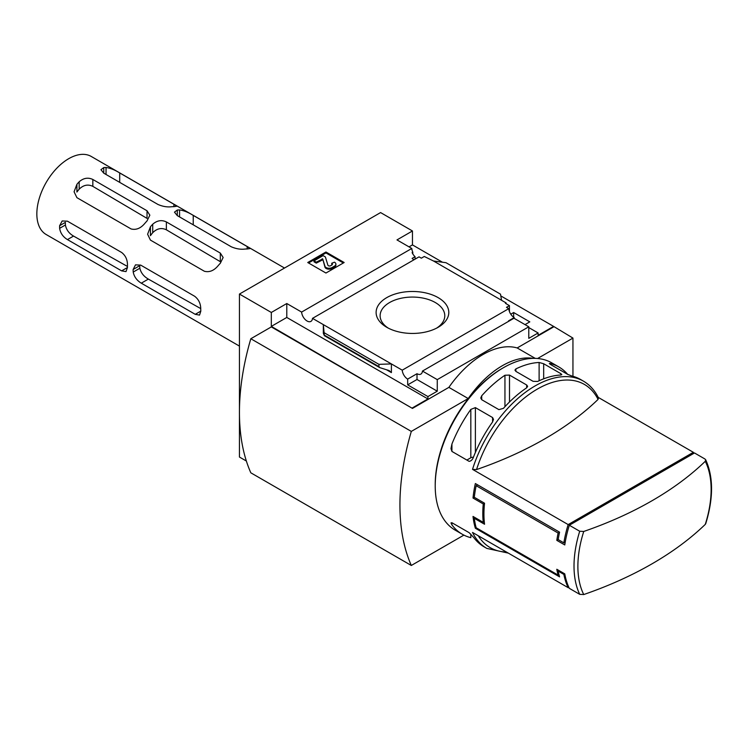 <?xml version="1.0" encoding="UTF-8"?>
<svg xmlns="http://www.w3.org/2000/svg" width="749" height="749" viewBox="0 0 749 749"><rect width="100%" height="100%" fill="white"/><g stroke="black" fill="none" stroke-linecap="round" stroke-linejoin="round"><path stroke-width="1.12" d="M414.047 259.734A7.724 4.457 60 0 1 412.109 258.405L415.077 256.701A7.724 4.457 60 0 1 412.109 252.591L412.793 252.198L412.793 253.892M415.077 256.701L415.077 259.145M412.793 252.198A7.724 4.457 60 0 1 411.791 248.462L396.979 239.914L412.456 230.973L380.586 212.576L239.446 294.057L271.316 312.464L286.792 303.523L301.613 312.08A7.724 4.457 -120 0 0 305.18 319.533A7.724 4.457 -120 0 0 310.919 321.387A7.724 4.457 -120 0 0 312.502 318.362L419.037 256.86L421.331 258.18L424.29 256.476L433.512 261.008L445.983 262.693L500.491 294.151L501.577 300.302L433.512 261.008M510.771 314.187L513.645 312.53L513.645 317.23M513.645 312.53L529.805 321.864L525.03 324.617M509.432 311.575L509.432 305.629L505.444 303.326L506.127 302.933L506.127 303.719M509.432 305.629L506.474 307.333L508.768 308.663A7.724 4.457 60 0 0 514.217 317.585L514.217 318.381M506.127 302.933L501.577 300.302M528.785 327.575L538.119 332.968L538.119 335.327L553.595 326.395L572.948 338.089L537.585 358.509M438.156 297.625A36.336 20.981 180 0 1 438.156 327.294A36.336 20.981 180 0 1 386.756 327.294A36.336 20.981 180 0 1 386.756 297.625A36.336 20.981 180 0 1 438.156 297.625M312.502 318.362L402.232 370.175L508.768 308.663M412.456 230.973L412.456 244.904L442.425 262.206M500.8 295.911L553.595 326.395M412.456 244.904L409.038 246.88M508.974 321.115A7.724 4.457 60 0 1 508.524 320.872L514.217 317.585M402.232 370.175A7.724 4.457 -120 0 0 407.671 379.097L417.006 373.714A7.724 4.457 -120 0 0 420.872 374.088A7.724 4.457 -120 0 0 422.455 371.073L513.964 318.231L528.785 326.789L528.785 338.351L538.119 332.968M301.613 312.08L411.791 248.462M508.346 553.127L486.822 548.408L484.023 546.789A96.584 55.763 -60 0 1 473.668 537.426L469.117 532.661L451.928 522.736L450.982 522.896L451.928 524.871A96.584 55.763 120 0 0 462.283 534.243L455.223 530.17A96.584 55.763 -60 0 1 435.216 485.951A96.584 55.763 -60 0 1 503.515 367.665A96.584 55.763 -60 0 1 551.807 362.881L558.857 366.954A96.584 55.763 -60 0 1 567.686 374.388M583.743 594.547A94.215 54.396 -60 0 1 577.882 566.394A94.215 54.396 -60 0 1 583.743 531.462A352.021 203.241 0 0 0 705.277 461.3A94.215 54.396 -60 0 1 705.277 524.384A352.021 203.241 180 0 1 583.743 594.547L579.717 594.341L569.315 588.33A96.584 55.763 -60 0 1 564.774 573.865L563.857 574.399A96.584 55.763 120 0 0 568.173 587.675L472.525 532.445A96.584 55.763 -60 0 0 486.822 548.408M563.857 574.399L558.164 571.113A96.584 55.763 120 0 0 559.578 576.861L475.353 528.232A96.584 55.763 -60 0 1 473.022 516.436L483.264 522.353A96.584 55.763 -60 0 1 483.264 503.955L473.022 498.038A96.584 55.763 -60 0 1 475.353 483.545L559.578 532.174A96.584 55.763 120 0 0 558.164 539.57L556.807 540.357A96.584 55.763 -60 0 1 558.117 533.026L476.167 485.708A96.584 55.763 120 0 0 474.304 497.299L473.022 498.038M476.542 469.576A94.215 54.396 -60 0 1 537.305 389.106A94.215 54.396 -60 0 1 598.077 399.404A352.021 203.241 0 0 1 476.542 469.576L472.525 469.361L568.173 524.59A96.584 55.763 120 0 0 563.857 542.856L558.164 539.57M693.846 453.342A96.584 55.763 120 0 0 693.359 452.312L598.254 397.401M462.283 534.243A96.584 55.763 120 0 0 470.821 537.67L470.821 534.084M472.525 469.361A96.584 55.763 -60 0 1 583.405 381.129L580.606 379.509A96.584 55.763 120 0 0 572.011 376.064L567.461 374.266L550.272 364.342L549.335 363.537L550.272 363.508A96.584 55.763 -60 0 1 558.857 366.954M539.121 362.479L543.671 363.742L560.861 373.667L561.806 374.594L560.861 375.024A96.584 55.763 120 0 0 537.613 381.466L533.063 381.307L515.874 371.382L514.938 370.1L515.874 368.911A96.584 55.763 -60 0 1 539.121 362.479L539.121 380.754M504.948 375.249L509.498 375.08L526.687 385.005L527.633 386.353L526.687 387.804A96.584 55.763 120 0 0 503.45 408.345L498.89 409.628L481.701 399.704L480.764 398L481.701 395.79A96.584 55.763 -60 0 1 504.948 375.249L504.948 406.698M470.821 409.413L475.381 407.615L492.57 417.539L493.507 419.365L492.57 421.968A96.584 55.763 120 0 0 473.668 456.581C472.759 459.446 471.243 461.038 469.117 461.356L451.928 451.432L450.982 448.642L451.928 444.026A96.584 55.763 -60 0 1 470.821 409.413L470.821 457.77L466.87 460.055M705.277 461.3L705.67 459.736L704.903 458.978L694.501 452.967L569.315 525.246L579.717 531.247L583.743 531.462M475.297 517.756L474.304 518.327L484.547 524.244A96.584 55.763 120 0 1 484.547 503.216L474.304 497.299M474.304 518.327A96.584 55.763 120 0 0 476.167 527.764L475.353 528.232M558.951 574.595L558.117 575.082L476.167 527.764M558.117 575.082A96.584 55.763 -60 0 1 556.807 569.268L564.774 573.865M556.807 540.357L564.774 544.954A96.584 55.763 -60 0 1 569.315 525.246M239.446 294.057L239.446 457.04L246.374 461.038M572.948 376.307L572.948 338.089M271.316 312.464L271.316 326.395L412.456 408.411L271.316 326.92L250.821 338.745L411.313 431.405A217.388 125.514 120 0 0 411.313 565.467L463.893 535.114M422.455 371.073L437.266 379.621L528.785 326.789M412.456 407.877L427.932 398.945L427.932 396.577L437.266 391.193L437.266 379.621M553.595 326.92L517.175 347.948A80.489 46.466 -60 0 0 448.876 387.373L412.456 408.411M427.932 396.577L407.671 384.883L407.671 379.097M379.659 367.59L378.928 366.617L378.928 364.342L391.399 363.92L391.399 372.59L389.152 370.586L379.659 367.59L324.354 335.664L323.334 324.617L323.334 333.296L324.354 335.664M286.792 303.523L286.792 317.454L271.316 326.395M427.932 398.945L286.792 317.454M378.928 364.342L324.42 332.874M325.946 252.001L344.156 262.515L325.946 273.029L307.736 262.515L325.946 252.001L325.946 252.928L308.532 262.983M517.175 347.948L535.226 358.368M448.876 387.373L468.228 398.552L411.313 431.405M533.176 358.368A80.489 46.466 120 0 0 468.228 398.552M250.821 338.745A217.388 125.514 120 0 0 250.821 472.806L411.313 565.467M435.216 485.951L435.216 484.64A94.973 54.836 -60 0 1 502.373 368.321L503.515 367.665M343.36 262.983L325.946 252.928M316.275 262.187L314 260.877L314 261.794L316.275 263.114L316.275 262.187L322.707 258.892L324.963 266.26A4.185 2.416 0 0 0 327.819 268.142A4.185 2.416 0 0 0 332.041 267.543L334.485 266.129A4.831 2.79 0 0 0 335.898 264.163A4.831 2.79 0 0 0 334.485 262.187L331.751 263.245L331.751 264.163A2.256 1.301 0 0 1 332.266 264.622M322.707 258.892L324.963 267.178A4.185 2.416 0 0 0 327.819 269.06A4.185 2.416 0 0 0 332.041 268.47L334.485 267.056A4.831 2.79 0 0 0 335.898 265.08L335.898 264.163M322.707 259.809L316.275 263.114M314 260.877L323.1 255.615L325.384 256.935L327.912 265.23A1.61 0.927 0 0 0 329.017 265.951A1.61 0.927 0 0 0 330.637 265.726L331.751 265.08A2.256 1.301 0 0 0 332.416 264.163A2.256 1.301 0 0 0 331.751 263.245M417.006 373.714L417.006 379.49L407.671 384.883M437.266 391.193L417.006 379.49M388.254 328.118A32.329 18.669 180 0 1 380.127 316.144A32.329 18.669 180 0 1 399.751 298.57A32.329 18.669 180 0 1 435.319 302.54A32.329 18.669 180 0 1 444.775 316.144A32.329 18.669 180 0 1 436.648 328.118M598.077 399.404L598.451 397.85C594.875 390.472 589.856 384.902 583.405 381.129M705.277 524.384L705.736 523.682C713.497 498.254 713.479 476.944 705.67 459.736M568.173 587.675L568.828 587.3M568.173 524.59L693.359 452.312M565.233 542.061L563.857 542.856M473.396 457.236A3.221 1.863 0 0 0 470.821 457.77M484.547 503.216L483.264 503.955M484.275 521.763L483.264 522.353M559.082 570.579L558.164 571.113M477.628 484.865L476.167 485.708M559.578 532.174L558.117 533.026M195.246 314.327L200.826 311.107L199.543 315.104L195.246 314.327L141.289 283.178C136.852 280.472 134.155 276.765 133.21 272.065A45.071 26.018 120 0 1 133.135 269.49L139.745 265.661A35.718 20.616 120 0 0 139.848 268.236C140.934 272.842 143.771 276.456 148.358 279.096L200.741 308.607M121.628 270.876L127.461 267.505L126.001 271.606L121.628 270.876L67.447 239.596C63.028 236.881 60.416 233.126 59.62 228.333A45.071 26.018 120 0 1 59.62 225.711L65.406 222.369A36.898 21.3 120 0 0 65.406 225C66.296 229.737 69.002 233.426 73.542 236.075L127.264 266.354M220.318 253.078L220.318 261.682L166.372 229.803C161.503 227.49 156.944 228.464 152.712 232.714A35.718 20.616 120 0 0 150.437 235.682L150.437 226.769A45.071 26.018 120 0 1 152.712 224.232C157.065 220.449 161.615 219.682 166.372 221.929L220.318 253.078L223.146 257.497L220.318 263.264A45.071 26.018 -60 0 0 218.043 265.801C213.905 270.707 209.355 272.524 204.383 271.26L150.437 240.111L147.609 234.24L150.437 226.769M147.019 210.759L147.019 218.371L92.839 186.361C87.989 184.048 83.439 184.984 79.179 189.16A36.898 21.3 120 0 0 76.904 192.053L76.904 184.31A45.071 26.018 120 0 1 79.179 181.773C83.532 178 88.092 177.232 92.839 179.47L147.019 210.759L149.847 215.178L147.019 220.946A45.071 26.018 -60 0 0 144.744 223.483C140.606 228.389 136.056 230.205 131.084 228.941L76.904 197.661L74.076 191.791L76.904 184.31M284.517 268.039L91.247 156.457A45.071 26.018 120 0 0 68.711 158.685A45.071 26.018 120 0 0 39.266 198.41A45.071 26.018 120 0 0 46.176 234.521L239.446 346.104M127.461 267.505A45.071 26.018 -60 0 1 127.461 264.874C127.452 259.622 125.504 255.493 121.628 252.469L67.447 221.189L62.167 220.974L59.62 225.711M133.135 269.49L135.503 264.856L140.7 265.118L194.656 296.267C198.551 299.263 200.582 303.354 200.741 308.522A45.071 26.018 -60 0 0 200.826 311.107M179.573 216.929L179.573 209.945A45.071 26.018 120 0 0 177.298 210.038L174.47 212.154L177.298 215.618L231.244 246.767C236.001 248.827 240.551 249.595 244.904 249.071A45.071 26.018 -60 0 1 247.179 248.977L247.179 246.552L250.016 248.565L247.179 248.977M179.573 209.945C183.711 210.488 188.261 212.304 193.233 215.403L247.179 246.552M106.04 174.48L106.04 167.495A45.071 26.018 120 0 0 103.765 167.579L100.937 169.705L103.765 173.169L157.945 204.449C162.692 206.509 167.252 207.276 171.605 206.752A45.071 26.018 -60 0 1 173.88 206.658L173.88 204.234L176.708 206.247L173.88 206.658M106.04 167.495C110.178 168.038 114.728 169.854 119.7 172.953L173.88 204.234M579.717 594.341A96.584 55.763 -60 0 1 579.717 531.247M391.399 372.59L386.531 369.781M378.928 366.617L324.42 335.159M334.485 266.129L334.485 267.056M332.041 267.543L332.041 268.47M324.963 266.26L324.963 267.178M322.164 258.789L322.164 259.706M506.436 552.032A94.215 54.396 -60 0 1 478.265 535.769M550.272 364.342L550.272 363.508M543.671 378.825L543.671 363.742M560.861 375.024L560.861 373.667M515.874 371.382L515.874 368.911M509.498 401.988L509.498 375.08M526.687 387.804L526.687 385.005M481.701 399.704L481.701 395.79M475.381 452.462L475.381 407.615M492.57 421.968L492.57 417.539M451.928 451.432L451.928 444.026M451.928 522.736L451.928 524.871M177.298 215.618L177.298 210.038M193.233 224.822L193.233 215.403M152.712 232.714L152.712 224.232M166.372 229.803L166.372 221.929M133.21 272.065L139.848 268.236M141.289 283.178L148.358 279.096M103.765 173.169L103.765 167.579M119.7 182.363L119.7 172.953M92.839 186.361L92.839 179.47M79.179 189.16L79.179 181.773M59.62 228.333L65.406 225M67.447 239.596L73.542 236.075"/></g></svg>

